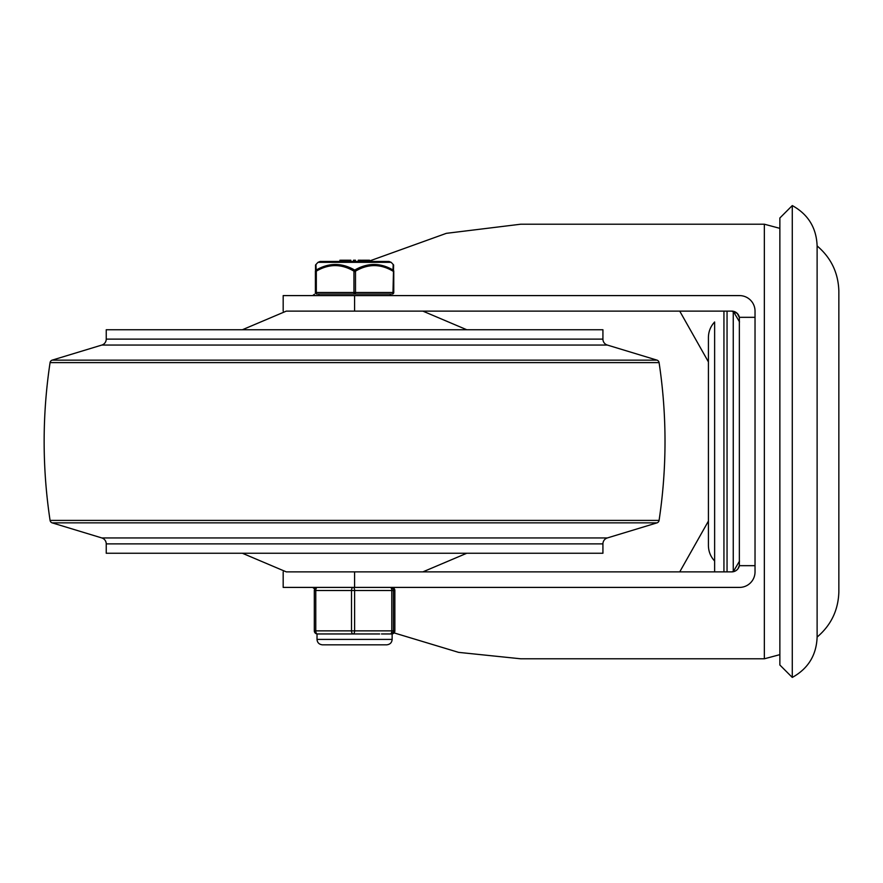 <?xml version="1.0" encoding="UTF-8"?>
<svg xmlns="http://www.w3.org/2000/svg" width="883" height="883" viewBox="0 0 883 883"><rect width="100%" height="100%" fill="white"/><g stroke="black" fill="none" stroke-linecap="round" stroke-linejoin="round"><path stroke-width="1.32" d="M739.513 321.898L733.254 311.269L733.254 571.731L739.513 561.102M714.634 571.875L714.634 321.986C710.572 326.368 708.497 331.533 708.42 337.505L708.42 545.495C708.497 551.467 710.572 556.632 714.634 561.014L714.634 321.986M792.283 205.573L792.283 677.427L779.866 665.009L779.866 217.991L792.283 205.573C808.155 214.359 816.433 227.803 817.117 245.927L817.117 637.073C831.002 625.285 838.243 610.296 838.85 592.096L838.85 290.904L838.85 592.096M312.692 587.405L314.491 588.784M393.719 632.791L458.619 652.371L520.904 658.806M735.981 570.628L737.239 569.612A7.759 7.759 0 0 0 739.358 565.672L755.031 565.672L755.031 571.875A15.519 15.519 0 0 1 739.513 587.405L354.58 587.405L354.58 571.875L731.753 571.875A7.759 7.759 0 0 0 737.239 569.612L737.526 569.303M283.178 311.125L283.178 295.595L739.513 295.595A15.519 15.519 0 0 1 755.031 311.125L755.031 317.328L739.358 317.328A7.759 7.759 0 0 0 737.239 313.388L731.753 311.125A7.759 7.759 0 0 1 737.239 313.388L739.402 317.582M731.753 571.875L735.053 571.146M739.358 565.672L739.358 317.328M708.42 521.091L679.733 571.875M738 568.718L739.402 565.418M679.733 311.125L708.42 361.909M520.904 224.194L446.356 233.333L369.513 260.993M314.491 294.216L312.692 295.595M466.776 329.745L422.88 311.125L354.58 311.125L731.753 311.125M755.031 565.672L755.031 317.328M283.178 571.875L283.178 587.405L354.58 587.405M602.923 553.255L106.236 553.255L106.236 543.884L602.923 543.884L602.923 553.255M602.923 543.884A6.203 6.203 0 0 1 607.327 537.946L101.832 537.946A6.203 6.203 0 0 1 106.236 543.884M101.832 537.946L52.086 522.846L657.073 522.846L607.327 537.946M52.086 522.846A3.102 3.102 0 0 1 50.077 520.396A527.725 527.725 0 0 1 50.077 362.604A3.102 3.102 0 0 1 52.086 360.154L657.073 360.154A3.102 3.102 0 0 1 659.082 362.604A527.725 527.725 0 0 1 659.082 520.396A3.102 3.102 0 0 1 657.073 522.846M52.086 360.154L101.832 345.054L607.327 345.054L657.073 360.154M607.327 345.054A6.203 6.203 0 0 1 602.923 339.116L106.236 339.116A6.203 6.203 0 0 1 101.832 345.054M106.236 339.116L106.236 329.745L602.923 329.745L602.923 339.116M354.58 295.595L354.58 311.125L286.291 311.125L242.383 329.745M242.383 553.255L286.291 571.875L422.88 571.875L466.776 553.255M318.884 295.595L318.884 294.05L316.953 294.05L392.207 294.05A1.556 0.784 -90 0 0 392.758 293.586A1.556 0.784 -90 0 0 392.99 292.494L355.496 292.494A1.556 0.784 90 0 1 355.275 293.586A1.556 0.784 90 0 1 354.723 294.05A1.556 0.773 -90 0 1 354.171 293.586A1.556 0.773 -90 0 1 353.951 292.494L316.313 292.494A1.556 0.773 90 0 0 316.544 293.586A1.556 0.773 90 0 0 317.085 294.05A1.556 1.556 -90 0 1 315.54 292.494L315.397 292.494A1.556 1.556 90 0 0 316.953 294.05A1.556 1.556 0 0 1 315.397 292.494L315.397 271.18A1.556 1.391 -179.6 0 1 315.397 271.169L315.397 271.169A1.556 1.391 -179.6 0 1 315.397 271.158M316.313 271.18L315.54 271.18L315.54 292.494L316.313 292.494L316.313 271.18A1.556 0.695 -119.6 0 1 316.147 270.077A1.556 1.391 179.6 0 0 315.54 271.18L315.54 264.977L317.979 262.339L391.18 262.339L393.619 264.977L392.99 292.494L393.763 292.494A1.556 1.556 -90 0 1 392.207 294.05A1.556 1.556 0 0 0 393.763 292.494L393.763 271.18A1.556 1.391 179.6 0 0 393.763 271.169L393.763 271.169A1.556 1.391 179.6 0 0 393.156 270.077C380.441 262.615 367.626 262.615 354.723 270.077C341.776 262.615 328.918 262.615 316.147 270.077C315.915 262.615 315.86 262.615 316.004 270.077M355.496 271.18L353.951 271.18L353.951 292.494L355.496 292.494L355.496 271.18A1.556 0.695 -119.6 0 0 354.723 270.077A1.556 0.695 119.6 0 0 353.951 271.18M391.18 262.339L389.006 261.456L320.154 261.456L317.979 262.339M393.012 270.077C393.244 262.615 393.299 262.615 393.156 270.077A1.556 0.695 119.6 0 1 392.99 271.18M350.827 261.456L349.425 261.456L349.425 260.209L350.827 260.209L350.827 261.456M361.489 261.456L361.489 260.209L358.277 260.209L358.299 261.456M355.441 260.209L353.509 260.209L353.509 261.456L353.509 260.209L353.509 261.456L355.441 261.456L355.441 260.209L355.441 261.456M348.697 260.209L340.75 260.209L341.39 260.209L341.39 261.456M340.75 261.456L340.75 260.209M369.513 260.209L369.513 261.456L369.513 260.209L362.251 260.209L362.251 261.456M367.582 260.209L367.582 261.456L367.538 260.209M315.54 271.622C328.597 263.598 341.666 263.598 354.723 271.622C367.736 263.598 380.75 263.598 393.763 271.622M391.743 633.961L390.319 633.961A3.102 3.102 -90 0 0 393.421 630.859L393.421 590.506A3.102 3.102 -90 0 0 390.319 587.405A3.102 1.457 90 0 1 391.357 588.31A3.102 1.457 90 0 1 391.633 589.116A3.102 1.457 90 0 1 391.787 590.506L354.613 590.506A3.102 1.457 -90 0 0 354.193 588.31A3.102 1.457 -90 0 0 353.156 587.405A3.102 1.645 90 0 0 351.997 588.31A3.102 1.645 90 0 0 351.688 589.116A3.102 1.645 90 0 0 351.511 590.506L351.511 630.859L354.613 630.859L354.613 590.506L314.304 590.506L314.315 630.859L315.772 630.859L315.772 590.506A3.102 1.645 -90 0 1 316.246 588.31A3.102 1.645 -90 0 1 317.416 587.405A3.102 3.102 -90 0 0 314.701 588.994M379.657 633.961L353.156 633.961A3.102 1.457 -90 0 0 354.193 633.056A3.102 1.457 -90 0 0 354.458 632.25A3.102 1.457 -90 0 0 354.613 630.859L394.844 630.859A3.102 3.102 90 0 1 392.14 633.939A3.102 3.102 0 0 0 394.856 630.859L394.844 590.506L394.856 630.859M394.856 590.506A3.102 3.102 0 0 0 391.743 587.405A3.102 3.102 90 0 1 394.844 590.506L391.787 590.506L391.787 630.859A3.102 1.457 90 0 1 391.357 633.056A3.102 1.457 90 0 1 390.319 633.961L381.489 633.961M314.635 589.116A3.102 3.102 -90 0 0 314.315 590.506L314.304 630.859A3.102 3.102 -90 0 0 317.416 633.961A3.102 1.645 -90 0 1 316.246 633.056A3.102 1.645 -90 0 1 315.948 632.25A3.102 1.645 -90 0 1 315.772 630.859L351.511 630.859A3.102 1.645 90 0 0 351.997 633.056A3.102 1.645 90 0 0 353.156 633.961L317.825 633.961M314.304 630.859A3.102 3.102 0 0 0 317.416 633.961L327.67 633.961M353.31 633.961L342.891 633.961M727.051 571.875L727.051 311.125M723.939 311.125L723.939 571.875M520.904 224.205L764.347 224.205L764.347 658.795L779.866 654.645M50.077 520.396L659.082 520.396M50.077 362.604L659.082 362.604M392.14 639.402L317.019 639.402C317.284 642.636 319.094 644.447 322.45 644.833L386.71 644.833C390.065 644.447 391.875 642.636 392.14 639.402L392.14 633.773M838.85 290.904C838.243 272.704 831.002 257.715 817.117 245.927M792.283 677.427C808.155 668.641 816.433 655.197 817.117 637.073M764.347 658.795L520.904 658.795M764.347 224.205L779.866 228.355M315.397 292.494L315.397 271.18A1.556 1.556 0 0 0 315.397 271.18M393.763 292.494L393.763 271.18A1.556 1.556 0 0 0 393.763 271.169M340.695 260.209L340.695 261.456M339.911 260.209L339.911 261.456M390.275 294.05L390.275 295.595M317.416 587.405A3.102 3.102 0 0 0 314.304 590.506M317.019 633.939L317.019 639.402"/></g></svg>
